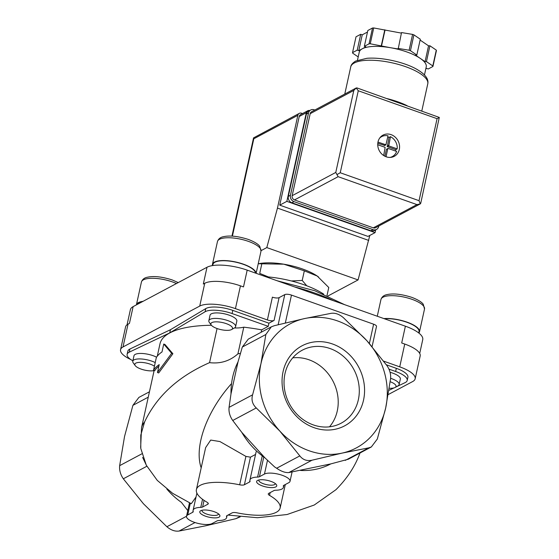 <?xml version="1.0" encoding="UTF-8"?>
<svg xmlns="http://www.w3.org/2000/svg" width="559" height="559" viewBox="0 0 559 559"><rect width="100%" height="100%" fill="white"/><g stroke="black" fill="none" stroke-linecap="round" stroke-linejoin="round"><path stroke-width="0.84" d="M227.981 515.084L257.482 517.725L287.095 514.518L314.242 505.029L335.938 489.705C347.16 478.483 355.182 466.248 360.01 452.993M157.477 372.525L158.693 372.958L172.892 353.735L164.961 344.477L163.738 344.044L161.998 351.953A111.108 36.237 -167.6 0 0 156.338 357.508L153.557 370.177A111.108 36.237 12.4 0 1 159.217 364.615L157.477 372.525L171.662 353.302L163.738 344.044M153.557 370.177L154.808 370.617A109.732 35.79 12.4 0 1 158.868 366.187M217.06 328.524L209.555 362.644C178.503 376.284 156.855 396.038 144.606 421.912A109.732 35.79 -167.6 0 0 141.539 427.747L140.651 447.452M211.414 325.268A109.732 35.79 -167.6 0 0 159.986 343.848L157.275 356.188M196.027 496.986L191.297 503.694L172.654 493.338L157.268 480.391L146.304 465.228L140.791 448.486L140.777 435.147L144.606 421.912M261.151 332.256L261.689 329.838A109.732 35.79 -167.6 0 0 243.78 327.169L237.91 353.861L240.419 353.372M318.511 276.964A37.719 12.305 -167.6 0 0 318.085 276.649A37.719 12.305 -167.6 0 0 317.233 276.048L304.327 270.829L283.769 264.19L258.838 263.743M327.001 295.543L328.769 287.494L317.233 276.048A37.719 12.305 -167.6 0 0 283.769 264.19A37.719 12.305 -167.6 0 0 259.006 263.659L258.209 263.813M291.372 280.96L302.216 280.436L304.327 270.829M302.216 280.436L306.744 285.768M268.376 276.936L259.725 273.386L261.836 263.778M260.948 363.741A70.301 62.07 61.9 0 0 279.773 431.003A70.301 62.07 61.9 0 0 342.143 453.097A70.301 62.07 61.9 0 0 385.689 407.937A70.301 62.07 61.9 0 0 366.858 340.683A70.301 62.07 61.9 0 0 304.487 318.581A70.301 62.07 61.9 0 0 260.948 363.741L252.591 394.822C251.201 399.909 252.43 404.283 256.26 407.944L279.773 431.003L299.827 455.892C302.894 459.833 306.954 461.273 311.999 460.211L342.143 453.097L368.828 447.836L371.344 446.948L377.325 439.018L385.689 407.937L390.587 378.702C391 374.132 389.777 369.758 386.919 365.572L366.858 340.683L343.345 317.624C339.306 314.207 335.253 312.767 331.18 313.313L304.487 318.581L274.35 325.687L271.311 326.847L265.853 334.499L260.948 363.741M192.764 512.254L187.74 514.93A13.716 4.472 12.4 0 0 186.517 516.299A13.716 4.472 12.4 0 0 196.53 523.007A13.716 4.472 12.4 0 0 212.085 523.559L217.102 520.876A5.143 1.677 12.4 0 1 218.939 520.52A17.147 5.59 12.4 0 0 226.605 517.627A17.147 5.59 12.4 0 0 226.514 516.488A5.143 1.677 12.4 0 1 226.486 516.146A5.143 1.677 12.4 0 1 226.947 515.636L232.153 512.862A5.143 1.677 12.4 0 1 236.883 512.799A42.868 13.982 12.4 0 0 280.136 508.005A42.868 13.982 12.4 0 0 269.543 495.393A5.143 1.677 12.4 0 1 268.271 493.876A5.143 1.677 12.4 0 1 268.732 493.366L273.938 490.592A5.143 1.677 12.4 0 1 275.776 490.236A17.147 5.59 12.4 0 0 283.434 487.343A17.147 5.59 12.4 0 0 283.343 486.204A5.143 1.677 12.4 0 1 283.322 485.862A5.143 1.677 12.4 0 1 283.776 485.352L288.8 482.676A13.716 4.472 12.4 0 0 290.03 481.306A13.716 4.472 12.4 0 0 280.01 474.598A13.716 4.472 12.4 0 0 264.463 474.046L259.439 476.722A5.143 1.677 12.4 0 1 257.601 477.079A17.147 5.59 12.4 0 0 249.943 479.978A17.147 5.59 12.4 0 0 250.034 481.117A5.143 1.677 12.4 0 1 250.055 481.46A5.143 1.677 12.4 0 1 249.593 481.97L244.395 484.744A5.143 1.677 12.4 0 1 239.664 484.807A42.868 13.982 12.4 0 0 196.405 489.6A42.868 13.982 12.4 0 0 206.998 502.213A5.143 1.677 12.4 0 1 208.269 503.729A5.143 1.677 12.4 0 1 207.808 504.239L202.61 507.013A5.143 1.677 12.4 0 1 200.772 507.369A17.147 5.59 12.4 0 0 193.114 510.262A17.147 5.59 12.4 0 0 193.197 511.401A5.143 1.677 12.4 0 1 193.225 511.744A5.143 1.677 12.4 0 1 192.764 512.254L193.079 510.842M196.405 489.6L205.642 447.605L210.708 440.066L219.932 441.554L245.911 456.396L250.453 457.171L255.554 454.453M264.91 457.814A72.404 63.929 -118.1 0 1 241.781 432.352L264.91 457.814L274.623 466.933L276.642 468.253C281.212 471.398 285.272 472.837 288.814 472.565L330.802 463.9A72.404 63.929 -118.1 0 1 300.63 470.468M363.539 400.09A45.335 40.031 61.9 0 0 311.174 342.464A45.335 40.031 61.9 0 0 295.236 414.967A45.335 40.031 61.9 0 0 363.539 400.09M241.781 432.352L232.733 420.487C229.854 416.336 228.631 411.962 229.057 407.364L231 393.836L238.043 361.813L242.32 347.041L248.287 339.117L271.311 326.847M231 393.836A72.404 63.929 -118.1 0 1 238.043 361.813M231.545 383.593C206.676 411.375 193.896 446.844 201.184 467.876M171.662 353.302L172.892 353.735M209.555 362.644C220.414 363.944 229.861 361.016 237.91 353.861M149.449 391.789L138.891 397.414L132.909 405.345L124.552 436.425L119.647 465.668C119.235 470.231 120.465 474.605 123.322 478.79L143.377 503.687L166.889 526.739C170.928 530.163 174.981 531.595 179.062 531.05L205.747 525.781L235.891 518.675L240.181 516.851M214.118 511.674A10.286 3.354 -167.6 0 0 200.674 510.737A10.286 3.354 -167.6 0 0 209.136 517.222A10.286 3.354 -167.6 0 0 219.533 514.888A10.286 3.354 -167.6 0 0 214.118 511.674M270.947 481.39A10.286 3.354 -167.6 0 0 257.503 480.454A10.286 3.354 -167.6 0 0 265.965 486.938A10.286 3.354 -167.6 0 0 276.37 484.604A10.286 3.354 -167.6 0 0 270.947 481.39M371.351 446.955L348.327 459.219L330.802 463.9M187.768 510.598L181.368 502.331A72.404 63.929 -118.1 0 1 166.855 489.09M123.322 478.79L146.849 466.255L142.629 457.409M132.881 360.8A20.578 6.708 12.4 0 1 127.117 354.364A20.578 6.708 12.4 0 1 129.241 352.177L169.74 332.891L170.439 329.726L205.761 308.603A20.578 6.708 12.4 0 1 232.803 310.385L268.928 323.186L274.078 320.44A5.143 1.677 12.4 0 1 267.384 319.958L272.394 297.157A5.143 1.677 12.4 0 0 279.095 297.64L284.776 294.614A5.143 1.677 12.4 0 1 291.47 295.096L373.615 324.199A5.143 1.677 12.4 0 1 376.507 326.442L372.077 346.601M169.74 332.891L205.062 311.768A20.578 6.708 12.4 0 1 232.104 313.55L268.236 326.351L268.928 323.186M127.117 354.364L127.815 351.199A20.578 6.708 12.4 0 1 129.933 349.012L170.439 329.726M261.689 329.838L268.236 326.351M155.22 362.581A13.716 4.472 -167.6 0 0 151.859 361.163A13.716 4.472 -167.6 0 0 132.783 361.247L133.985 355.762A13.716 4.472 12.4 0 1 153.068 355.678A13.716 4.472 12.4 0 1 156.562 357.166M208.835 320.719L210.037 315.234A13.716 4.472 12.4 0 1 229.12 315.15A13.716 4.472 12.4 0 1 236.834 321.125L235.625 326.61A13.716 4.472 -167.6 0 0 227.911 320.635A13.716 4.472 -167.6 0 0 208.835 320.719A13.716 4.472 -167.6 0 0 209.325 322.41L211.267 325.079A11.089 3.613 -167.6 0 0 220.917 329.628A11.089 3.613 -167.6 0 0 231.594 329.544A11.089 3.613 -167.6 0 0 226.29 323.647A11.089 3.613 -167.6 0 0 214.642 321.907A11.089 3.613 -167.6 0 0 211.267 325.079M234.452 327.951A25.721 8.385 -167.6 0 0 243.78 327.169M390.063 372.28A13.716 4.472 12.4 0 1 392.621 373.084A13.716 4.472 12.4 0 1 400.335 379.058L399.126 384.543A13.716 4.472 -167.6 0 0 391.412 378.569A13.716 4.472 -167.6 0 0 390.629 378.303M388.945 369.122L395.632 371.49A20.578 6.708 12.4 0 1 407.204 380.448A20.578 6.708 12.4 0 1 405.086 382.642L396.072 386.933M394.053 387.89L389.008 390.294M386.346 364.789L396.331 368.325A20.578 6.708 12.4 0 1 407.902 377.283L407.204 380.448M127.061 324.772L130.373 309.693A30.864 10.062 12.4 0 1 133.133 306.618L207.012 267.251L203.322 284.035L204.748 283.273A27.433 8.944 12.4 0 1 240.454 285.845L243.493 286.921L247.183 270.137L405.387 326.197A30.864 10.062 12.4 0 1 422.744 339.634L419.711 353.449M130.75 359.514A27.433 8.944 12.4 0 1 120.555 349.689A27.433 8.944 12.4 0 1 123.015 346.957L199.731 306.073A27.433 8.944 12.4 0 1 235.437 308.638L267.384 319.958M120.555 349.689L125.572 326.889A27.433 8.944 12.4 0 1 128.025 324.157L129.443 323.402L133.133 306.618M383.691 361.163L399.727 366.851A27.433 8.944 12.4 0 1 415.155 378.799A27.433 8.944 12.4 0 1 412.703 381.531L388.309 394.528M405.387 326.197L401.697 342.974L404.744 344.051A27.433 8.944 12.4 0 1 420.172 355.999L415.155 378.799M207.012 267.251A30.864 10.062 12.4 0 1 247.183 270.137M323.696 294.153A51.435 16.777 -167.6 0 0 304.138 284.817A51.435 16.777 -167.6 0 0 265.742 276.719M255.54 273.099A21.773 7.099 -167.6 0 0 243.249 264.295A21.773 7.099 -167.6 0 0 212.958 264.428L212.713 265.553M256.05 273.281A22.29 7.267 -167.6 0 0 243.458 264.183A22.29 7.267 -167.6 0 0 212.455 264.316A22.29 7.267 -167.6 0 0 212.504 265.588M231.594 329.544L234.473 327.937A13.716 4.472 -167.6 0 0 235.625 326.61M142.44 301.664A21.773 7.099 -167.6 0 0 137.039 304.536M143.083 301.322A22.29 7.267 -167.6 0 0 136.403 304.844A22.29 7.267 -167.6 0 0 136.396 304.886M132.783 361.247A13.716 4.472 -167.6 0 0 133.273 362.938L135.215 365.607A11.089 3.613 -167.6 0 0 143.509 369.827A11.089 3.613 -167.6 0 0 154.109 370.589M154.438 366.173A11.089 3.613 -167.6 0 0 150.238 364.175A11.089 3.613 -167.6 0 0 138.59 362.435A11.089 3.613 -167.6 0 0 135.215 365.607M418.726 332.947L418.991 331.711A21.773 7.099 -167.6 0 0 406.749 322.229A21.773 7.099 -167.6 0 0 384.424 318.77M418.845 333.038A22.29 7.267 -167.6 0 0 419.495 331.822A22.29 7.267 -167.6 0 0 406.959 322.117A22.29 7.267 -167.6 0 0 383.921 318.588M389.323 388.246A11.089 3.613 -167.6 0 0 395.094 387.478L397.973 385.871A13.716 4.472 -167.6 0 0 399.126 384.543M395.094 387.478A11.089 3.613 -167.6 0 0 390.217 381.734M258.887 479.964A8.434 2.746 -167.6 0 0 258.831 480.132A8.434 2.746 -167.6 0 0 266.475 484.632A8.434 2.746 -167.6 0 0 275.301 483.759A8.434 2.746 -167.6 0 0 275.321 483.584M202.058 510.255A8.434 2.746 -167.6 0 0 202.002 510.423A8.434 2.746 -167.6 0 0 209.646 514.916A8.434 2.746 -167.6 0 0 218.471 514.042A8.434 2.746 -167.6 0 0 218.492 513.868M329.503 426.824A41.352 36.51 61.9 0 0 337.273 410.956A41.352 36.51 61.9 0 0 292.748 357.851M358.354 399.72A41.352 36.51 61.9 0 0 343.729 356.656A41.352 36.51 61.9 0 0 302.216 350.227A41.352 36.51 61.9 0 0 289.443 403.891A41.352 36.51 61.9 0 0 341.109 423.212A41.352 36.51 61.9 0 0 358.354 399.72M375.683 229.889L375.082 232.621L286.851 201.359L306.339 112.708A3.431 3.026 -118.1 0 1 307.771 110.759A3.431 3.026 -118.1 0 1 309.728 110.521M261.088 250.635L266.804 247.588L277.46 208.088L297.856 115.322A3.431 3.026 -118.1 0 1 299.282 113.372A3.431 3.026 -118.1 0 1 301.594 113.232L302.517 113.561M327.972 295.97L358.074 279.926L369.834 235.416M266.804 247.588L358.074 279.926M277.46 208.088L368.73 240.426M375.082 232.621L367.976 236.408L279.745 205.146L299.233 116.496A3.431 3.026 -118.1 0 1 300.665 114.546L307.771 110.759M299.282 113.372L253.534 137.891L253.807 138.793L297.856 115.322M286.851 201.359L279.745 205.146M387.282 98.663A39.437 12.864 12.4 0 1 407.113 105.686M386.772 149.19L388.191 148.435L396.638 151.426A11.32 9.992 -118.1 0 1 392.271 156.611A11.32 9.992 -118.1 0 1 390.14 157.421M387.82 148.638L386.038 156.737M388.75 145.899L390.448 136.689A11.32 9.992 -118.1 0 1 397.19 148.89L395.772 149.651L387.324 146.654L388.75 145.899L397.19 148.89M379.771 137.961A11.32 9.992 -118.1 0 1 381.629 136.641A11.32 9.992 -118.1 0 1 388.009 135.823L385.934 144.809L377.975 142.084M357.474 60.218L359.241 52.183A34.295 11.18 12.4 0 1 362.309 48.766A34.295 11.18 12.4 0 1 389.826 47.599L398.19 48.989L401.523 32.562L412.598 34.399A41.149 13.423 12.4 0 1 413.926 34.868L420.298 39.214L416.818 55.041L415.442 55.103L425.064 61.665L426.44 61.602L432.806 65.948A41.149 13.423 12.4 0 1 432.932 66.472L436.418 50.638A41.149 13.423 12.4 0 0 436.286 50.114L429.92 45.775L428.543 45.831L420.109 40.08M358.2 56.927L352.666 53.154A41.149 13.423 12.4 0 1 352.533 52.63L356.013 36.796L360.716 34.295L362.239 34.833L367.487 32.038M352.533 52.63L357.236 50.121L358.759 50.659L365.865 46.879L364.342 46.334L367.822 30.507L372.525 27.999A41.149 13.423 12.4 0 1 373.726 27.95L401.404 33.114M432.806 65.948L436.286 50.114M398.043 48.395L409.118 50.226L412.598 34.399M409.118 50.226A41.149 13.423 12.4 0 1 410.446 50.701L413.926 34.868M364.342 46.334L369.045 43.833A41.149 13.423 12.4 0 1 370.247 43.784L373.726 27.95M369.045 43.833L372.525 27.999M370.247 43.784L389.826 47.599A34.295 11.18 12.4 0 1 420.249 58.381A34.295 11.18 12.4 0 1 426.231 66.912L424.463 74.948M432.932 66.472L428.236 68.974L426.713 68.436L425.783 68.932M410.446 50.701L416.818 55.041M378.003 141.944A12.005 10.6 -118.1 0 1 383.006 135.124A12.005 10.6 -118.1 0 1 398.008 140.735A12.005 10.6 -118.1 0 1 394.298 156.31A12.005 10.6 -118.1 0 1 382.251 154.445A12.005 10.6 -118.1 0 1 378.003 141.944M294.502 199.926L373.3 227.848A3.431 3.026 61.9 0 0 375.613 227.709L420.214 203.937L416.923 204.601L338.125 176.686L335.777 172.438L292.161 195.685A3.431 3.026 61.9 0 0 294.502 199.926L338.125 176.686M356.223 87.966L311.615 111.73A3.431 3.026 61.9 0 0 310.189 113.68L353.805 90.439L356.195 87.98L356.942 87.91L439.297 117.425L420.717 203.301L420.214 203.937M310.189 113.68L292.161 195.685M439.297 117.425L437.068 118.676L358.27 90.761L340.242 172.759L337.182 174.457M358.27 90.761L356.195 87.98M420.284 203.902L419.04 200.681L340.242 172.759M357.236 50.121L360.716 34.295M358.759 50.659L362.239 34.833M381.322 45.614L384.802 29.788M381.462 46.215L384.948 30.382M426.44 61.602L429.92 45.775M425.064 61.665L428.543 45.831M314.815 110.032L314.158 109.795A5.143 4.542 61.9 0 0 310.692 110.004A5.143 4.542 61.9 0 0 308.547 112.932L290.449 195.245A5.143 4.542 61.9 0 0 293.971 201.617L373.07 229.644A5.143 4.542 61.9 0 0 376.535 229.435A5.143 4.542 61.9 0 0 378.681 226.507L378.792 226.011M310.692 110.004L308.561 111.143A5.143 4.542 61.9 0 0 306.416 114.064L288.318 196.384A5.143 4.542 61.9 0 0 291.84 202.749L370.938 230.776A5.143 4.542 61.9 0 0 374.404 230.567L376.535 229.435M380.784 136.773A12.005 10.6 -118.1 0 1 381.615 136.648L380.218 137.395M390.86 157.365L392.271 156.611A12.005 10.6 -118.1 0 1 391.691 157.24M383.677 155.535L385.151 147.352L377.73 144.725M390.448 136.689L389.022 137.444A11.32 9.992 61.9 0 0 387.771 136.92M395.548 151.042A11.32 9.992 61.9 0 0 395.772 149.651M389.022 137.444L387.324 146.654M377.793 143.279L384.655 145.382M384.892 156.234L386.395 149.4M200.772 507.369L202.54 499.313M202.61 507.013L204.063 500.389M207.808 504.239L208.067 503.065M239.664 484.807L245.911 456.396M244.395 484.744L250.453 457.171M249.593 481.97L249.908 480.558M257.601 477.079L262.269 455.871M259.439 476.722L263.778 456.996M226.514 516.488L226.654 515.845M269.543 495.393L270.158 492.612M283.343 486.204L283.49 485.561M276.642 468.253L299.827 455.892M288.814 472.565L311.999 460.211M242.32 347.041L265.853 334.499M229.057 407.364L252.591 394.822M232.733 420.487L256.26 407.944M264.463 474.046L267.488 460.302M186.517 516.278L166.889 526.739M195.021 522.546L179.062 531.05M187.74 514.93L190.312 503.247M345.301 460.371L368.828 447.836M141.867 453.824L119.647 465.668M148.261 397.163L132.909 405.345M239.462 516.775L235.891 518.675M373.615 324.199L369.373 343.492M291.47 295.096L285.335 322.99M284.776 294.614L278.151 324.744M205.062 311.768L205.761 308.603M232.104 313.55L232.803 310.385M129.241 352.177L129.933 349.012M279.095 297.64L274.078 320.44M395.632 371.49L396.331 368.325M240.454 285.845L235.437 308.638M204.748 283.273L199.731 306.073M128.025 324.157L123.015 346.957M404.744 344.051L399.727 366.851M333.534 300.735A86.75 28.292 -167.6 0 0 315.206 293.202A86.75 28.292 -167.6 0 0 294.544 286.921M217.472 241.523C218.415 238.868 220.393 237.268 223.397 236.716C229.672 235.269 237.959 236.164 248.252 239.406C257.154 242.788 259.278 245.597 259.781 246.393L261.011 251.096A22.29 7.267 -167.6 0 0 248.476 241.39A22.29 7.267 -167.6 0 0 217.472 241.523L212.455 264.316M176.455 283.539A22.29 7.267 -167.6 0 0 172.424 281.918A22.29 7.267 -167.6 0 0 141.42 282.05L136.403 304.844M380.965 299.456C381.916 296.801 383.893 295.194 386.898 294.642C393.173 293.195 401.46 294.097 411.752 297.339C420.654 300.714 422.779 303.53 423.282 304.327L424.512 309.029A22.29 7.267 -167.6 0 0 411.976 299.317A22.29 7.267 -167.6 0 0 380.965 299.456L377.276 316.233M253.807 138.793L232.404 236.143M306.339 112.708L299.233 116.496M354.266 62.985A39.437 12.864 12.4 0 1 398.965 64.564A39.437 12.864 12.4 0 1 427.768 83.85C428.865 78.959 425.085 74.04 416.42 69.085C404.332 62.189 381.937 57.046 366.928 58.297L355.699 61.036C352.617 62.936 350.968 64.893 350.738 66.912A39.437 12.864 12.4 0 1 354.266 62.985M437.068 118.676L419.04 200.681M416.923 204.601L373.3 227.848M353.805 90.439L335.777 172.438M291.84 202.749L293.971 201.617M370.938 230.776L373.07 229.644M306.416 114.064L308.547 112.932M288.318 196.384L290.449 195.245M387.094 146.234L388.512 145.473M384.285 145.578L385.703 144.823M154.151 370.386L141.539 427.747M193.114 510.262L196.887 493.094M249.943 479.978L256.134 451.812M226.605 517.627L227.052 515.58M280.136 508.005L285.3 484.541M283.434 487.343L283.881 485.296M290.03 481.306L292.057 472.096M186.517 516.299L189.473 502.855M277.173 280.765L314.598 290.68L344.637 304.669M261.011 251.096L256.127 273.309M141.42 282.05C142.37 279.395 144.341 277.795 147.345 277.243C153.62 275.797 161.907 276.691 172.2 279.933L178.244 282.581M424.512 309.029L419.495 331.822M253.541 137.891L231.95 236.115M421.821 110.899L427.768 83.85M344.77 94.066L350.738 66.912M386.542 149.204L387.96 148.449M384.515 145.564L385.934 144.809"/></g></svg>
